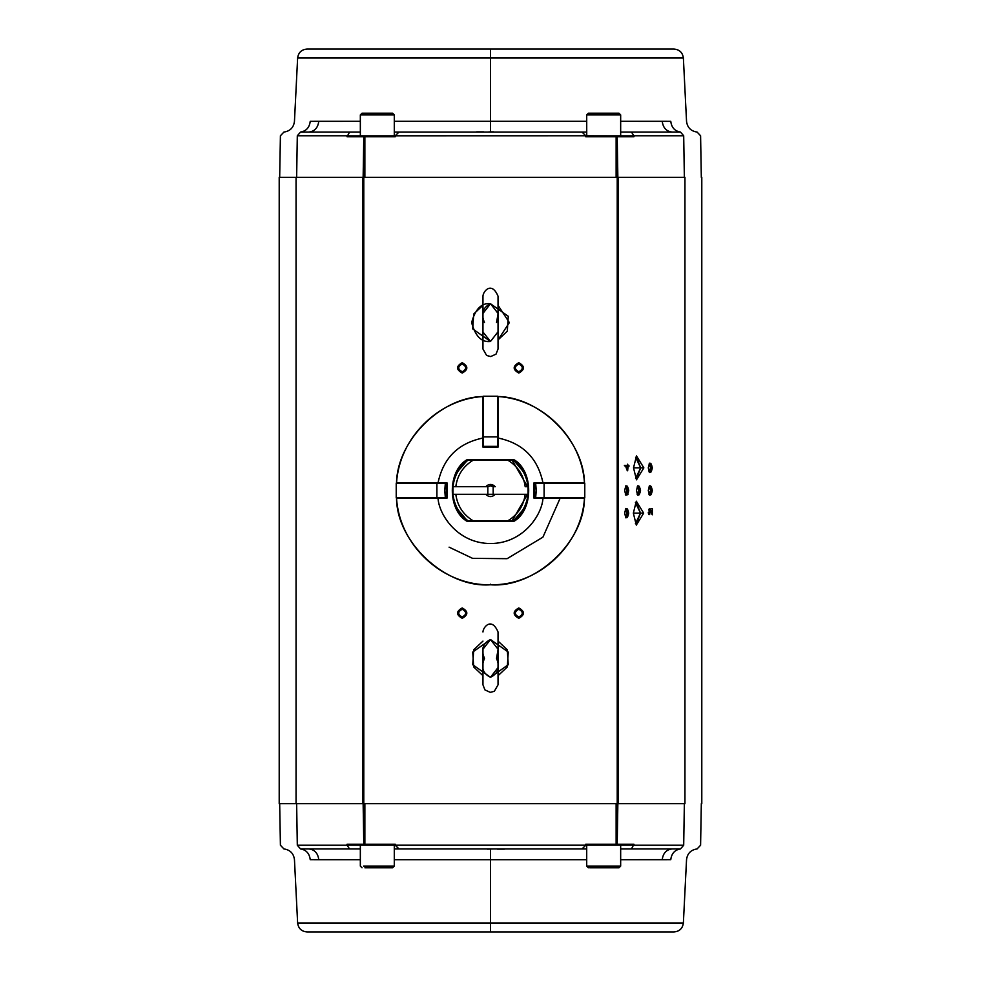 <?xml version="1.0" encoding="UTF-8"?>
<svg xmlns="http://www.w3.org/2000/svg" width="981" height="981" viewBox="0 0 981 981"><rect width="100%" height="100%" fill="white"/><g stroke="black" fill="none" stroke-linecap="round" stroke-linejoin="round"><path stroke-width="1.47" d="M498.029 649.913L496.509 658.398C500.224 667.264 498.225 673.542 490.5 677.27L498.041 667.583M498.041 649.226L490.5 639.538L482.959 649.226L482.959 684.812L484.921 689.888L490.242 692.353L494.314 691.323L498.041 684.812L498.041 631.985C491.616 616.644 483.032 627.227 482.959 631.985L482.959 631.985M498.041 675.688L507.3 666.994L508.268 652.071L490.5 639.538C482.775 643.254 480.776 649.545 484.491 658.398C480.764 667.252 482.775 673.542 490.5 677.27L472.732 664.726L473.7 649.802L482.959 641.108M482.959 675.688L473.7 666.994L472.732 652.071L490.5 639.538M498.041 641.108L507.3 649.802L508.268 664.726L490.5 677.27M482.959 305.312L473.7 314.006L472.732 328.929L490.5 341.462L498.041 331.774M498.041 313.417L490.5 303.73L482.959 313.417M498.041 305.312L509.36 322.602L498.041 339.892L507.3 331.198L508.268 316.274L490.5 303.73C482.775 307.458 480.776 313.736 484.491 322.602M498.029 314.104L496.509 322.602M490.5 303.73C481.585 302.663 475.295 308.954 471.64 322.602C475.295 336.25 481.585 342.541 490.5 341.462L482.959 332.007M586.712 845.168L586.712 866.113L620.666 866.113L586.712 866.113L588.416 867.805M617.699 867.805L589.691 867.805L618.974 867.805L620.666 866.113L620.666 845.168M586.736 135.832L586.712 114.887L586.736 135.832M620.666 135.832L620.666 114.887L586.736 114.887L620.654 114.887L618.974 113.195L588.416 113.195L586.736 114.887L588.428 113.195L618.95 113.195M360.346 135.832L360.334 114.887L360.346 135.832L360.334 114.887L394.264 114.887L360.346 114.887L362.026 113.195L360.346 114.887L362.026 113.195L392.584 113.195L362.05 113.195M627.178 470.745L627.178 466.613L628.061 466.613L628.061 465.46L627.178 465.46M626.773 465.46L624.382 465.46M625.13 466.613L626.773 466.613L626.773 469.605M490.5 848.945L490.5 859.699L586.712 859.699L394.288 859.699L490.5 859.699L490.5 922.986L683.377 922.986L297.623 922.986L490.5 922.986L490.5 848.945M620.666 859.699L662.224 859.699C663.07 853.163 666.381 849.583 672.132 848.945L680.458 848.933L683.696 845.23C706.099 845.23 706.099 845.23 683.696 845.23L684.358 803.66L683.696 845.23L633.91 845.23L683.696 845.23L680.458 848.933C702.494 848.933 702.494 848.933 680.458 848.933L631.421 848.945L633.984 844.236L631.421 848.945L680.458 848.933C702.494 848.933 702.494 848.933 680.458 848.933C674.781 849.889 671.544 853.47 670.771 859.663C691.679 859.663 691.679 859.663 670.771 859.663L620.666 859.699M297.304 845.23C274.901 845.23 274.901 845.23 297.304 845.23L296.642 803.66L297.304 845.23L347.09 845.23L347.016 844.236L363.792 844.236L363.142 803.66L363.792 844.236L395.343 844.236L395.233 845.23L585.767 845.23L585.657 844.236L616.129 844.236L616.129 803.66L616.129 844.236L633.984 844.236L632.904 845.168L348.096 845.168L347.016 844.236L347.09 845.23L297.304 845.23L300.542 848.933L349.579 848.945L347.09 845.23L349.579 848.945L360.334 848.945L300.542 848.933C278.506 848.933 278.506 848.933 300.542 848.933L297.304 845.23C274.901 845.23 274.901 845.23 297.304 845.23M617.858 803.66L617.208 844.236L617.858 803.66M364.871 803.66L364.871 844.236L364.871 803.66M360.334 859.699L310.229 859.663C289.321 859.663 289.321 859.663 310.229 859.663L311.333 859.663L310.229 859.663C289.321 859.663 289.321 859.663 310.229 859.663C309.456 853.47 306.219 849.889 300.542 848.933L308.868 848.945C314.619 849.583 317.93 853.163 318.776 859.699L360.334 859.699M312.534 859.675L314.263 859.675L312.534 859.675M668.466 859.675L669.667 859.663L668.466 859.675M394.288 848.945L398.997 848.945L395.233 845.23L395.343 844.236L364.871 844.236L364.871 845.168L395.233 845.168L398.997 848.945L582.003 848.945L585.767 845.23L582.003 848.945L586.712 848.945L394.288 848.945M585.767 845.168L616.129 845.168L616.129 844.236L585.657 844.236L585.767 845.23M620.666 848.945L631.421 848.945L620.666 848.945M683.696 845.23C706.099 845.23 706.099 845.23 683.696 845.23M364.662 845.168L363.792 844.236L347.016 844.236L348.096 845.168L364.662 845.168M632.904 845.168L633.984 844.236L617.208 844.236L616.338 845.168L632.904 845.168M487.434 849.129L493.345 848.945M490.5 931.95L673.959 931.95L307.041 931.95L490.5 931.95L490.5 922.986L297.623 922.986L683.377 922.986L490.5 922.986L490.5 931.95M670.771 859.663C691.679 859.663 691.679 859.663 670.771 859.663C671.544 853.47 674.781 849.889 680.458 848.933L672.132 848.945C666.381 849.583 663.07 853.163 662.224 859.699L670.771 859.663M300.542 848.933C278.506 848.933 278.506 848.933 300.542 848.933C306.219 849.889 309.456 853.47 310.229 859.663L318.776 859.699C317.93 853.163 314.619 849.583 308.868 848.945L300.542 848.933M497.428 849.129L498.507 849.129L497.428 849.129M498.507 849.129L504.357 849.129L498.704 848.945M490.5 132.055L490.5 121.301L394.288 121.301L586.712 121.301L490.5 121.301L490.5 58.014L297.623 58.014L683.377 58.014L490.5 58.014L490.5 132.055M360.334 121.301L318.776 121.301C317.93 127.837 314.619 131.417 308.868 132.055L300.542 132.067L297.304 135.77C274.901 135.77 274.901 135.77 297.304 135.77L296.642 177.34L297.304 135.77L347.09 135.77L297.304 135.77L300.542 132.067C278.506 132.067 278.506 132.067 300.542 132.067L349.579 132.055L347.016 136.764L349.579 132.055L300.542 132.067C278.506 132.067 278.506 132.067 300.542 132.067C306.219 131.111 309.456 127.53 310.229 121.337C289.321 121.337 289.321 121.337 310.229 121.337L360.334 121.301M683.696 135.77C706.099 135.77 706.099 135.77 683.696 135.77L684.358 177.34L683.696 135.77L633.91 135.77L633.984 136.764L617.208 136.764L617.858 177.34L617.208 136.764L585.657 136.764L585.767 135.77L395.233 135.77L395.343 136.764L364.871 136.764L364.871 177.34L364.871 136.764L347.016 136.764L348.096 135.832L585.767 135.77L585.657 136.764L585.767 135.832L632.904 135.832L633.984 136.764L633.91 135.77L683.696 135.77L680.458 132.067L631.421 132.055L633.91 135.77L631.421 132.055L620.666 132.055L680.458 132.067C702.494 132.067 702.494 132.067 680.458 132.067L683.696 135.77C706.099 135.77 706.099 135.77 683.696 135.77M363.142 177.34L363.792 136.764L363.142 177.34M616.129 177.34L616.129 136.764L616.129 177.34M620.666 121.301L670.771 121.337C691.679 121.337 691.679 121.337 670.771 121.337L669.667 121.337L670.771 121.337C691.679 121.337 691.679 121.337 670.771 121.337C671.544 127.53 674.781 131.111 680.458 132.067L672.132 132.055C666.381 131.417 663.07 127.837 662.224 121.301L620.666 121.301M668.466 121.325L666.737 121.325L668.466 121.325M312.534 121.325L311.333 121.337L312.534 121.325M586.712 132.055L582.003 132.055L585.767 135.77L582.003 132.055L398.997 132.055L395.233 135.77L398.997 132.055L394.288 132.055L586.712 132.055M585.657 136.764L616.129 136.764L616.129 135.832L585.767 135.77M395.233 135.832L364.871 135.832L364.871 136.764L395.343 136.764L395.233 135.77M360.334 132.055L349.579 132.055L360.334 132.055M297.304 135.77C274.901 135.77 274.901 135.77 297.304 135.77M616.338 135.832L617.208 136.764L633.984 136.764L632.904 135.832L616.338 135.832M348.096 135.832L347.016 136.764L363.792 136.764L364.662 135.832L348.096 135.832M490.561 131.871L487.655 132.055M493.566 131.871L490.635 131.871M490.5 49.05L307.041 49.05L673.959 49.05L490.5 49.05L490.5 58.014L683.377 58.014L297.623 58.014L490.5 58.014L490.5 49.05M310.229 121.337C289.321 121.337 289.321 121.337 310.229 121.337C309.456 127.53 306.219 131.111 300.542 132.067L308.868 132.055C314.619 131.417 317.93 127.837 318.776 121.301L310.229 121.337M680.458 132.067C702.494 132.067 702.494 132.067 680.458 132.067C674.781 131.111 671.544 127.53 670.771 121.337L662.224 121.301C663.07 127.837 666.381 131.417 672.132 132.055L680.458 132.067M483.572 131.871L482.493 131.871L483.572 131.871M482.493 131.871L476.643 131.871L482.296 132.055M396.226 497.858L396.226 483.143L446.919 483.143L436.901 483.143L436.901 497.858L396.226 497.858L446.919 497.858L436.901 497.858L436.901 483.143L396.226 483.143L396.226 497.858M446.355 497.858L446.355 483.143M483.143 396.226L497.858 396.226L497.858 446.919L497.858 436.901L483.143 436.901L483.143 396.226L483.143 446.919L483.143 436.901L497.858 436.901L497.858 396.226L483.143 396.226M483.143 446.355L497.858 446.355M584.774 483.143L584.774 497.858L534.081 497.858L544.099 497.858L544.099 483.143L584.774 483.143L534.081 483.143L544.099 483.143L544.099 497.858L584.774 497.858L584.774 483.143M534.645 483.143L534.645 497.858M490.5 584.21L490.5 584.774C446.159 588.269 396.594 542.518 396.532 498.041C396.594 542.518 446.159 588.269 490.5 584.774C534.841 588.269 584.406 542.518 584.468 498.041L542.984 498.041C542.223 514.265 523.67 543.499 490.5 543.523C457.33 543.499 438.777 514.265 438.017 498.041L396.532 498.041C399.255 545.62 442.872 585.865 490.5 584.774L490.5 584.774C538.128 585.865 581.745 545.62 584.468 498.041C584.406 542.518 534.841 588.269 490.5 584.774M513.529 520.776L513.553 520.874C533.002 509.862 533.002 471.138 513.553 460.126L523.265 471.542C529.985 484.185 529.985 496.815 523.265 509.458L513.529 520.776M467.471 460.224L467.447 460.126C447.998 471.138 447.998 509.862 467.447 520.874L457.735 509.458C451.015 496.815 451.015 484.185 457.735 471.542L467.471 460.224M498.041 447.115L482.959 447.115L482.959 438.017C458.152 443.179 443.179 458.152 438.017 482.959L447.115 482.959L447.115 498.041L438.017 498.041C438.777 514.265 457.33 543.499 490.5 543.523C523.67 543.499 542.223 514.265 542.984 498.041L533.885 498.041L533.885 482.959L542.984 482.959C537.821 458.152 522.848 443.179 498.041 438.017L498.041 447.115M513.75 521.438L467.25 521.438C447.324 510.328 447.324 470.672 467.25 459.562L513.75 459.562C533.676 470.672 533.676 510.328 513.75 521.438C533.676 510.328 533.676 470.672 513.75 459.562L513.553 460.126C533.002 471.138 533.002 509.862 513.553 520.874L467.25 521.438L513.75 521.438M447.115 498.041L447.115 482.959M438.017 482.959C443.179 458.152 458.152 443.179 482.959 438.017L482.959 396.532C440.8 397.047 397.047 440.8 396.532 482.959L438.017 482.959M533.885 482.959L533.885 498.041M513.553 460.126L467.25 459.562L513.553 460.126M467.447 460.126L467.25 459.562C447.324 470.672 447.324 510.328 467.25 521.438L467.447 520.874C447.998 509.862 447.998 471.138 467.447 460.126M397.097 482.959L396.532 482.959C397.047 440.8 440.8 397.047 482.959 396.532C438.09 399.23 399.23 438.09 396.532 482.959M498.041 397.097L498.041 396.532C540.2 397.047 583.953 440.8 584.468 482.959C583.953 440.8 540.2 397.047 498.041 396.532L498.041 438.017C522.848 443.179 537.821 458.152 542.984 482.959L584.468 482.959C581.77 438.09 542.91 399.23 498.041 396.532M449.09 547.165L472.572 558.348L507.116 558.68L542.934 537.147L560.298 497.858M363.522 866.113L394.288 866.113L363.522 866.113M389.715 867.805L364.907 867.805L392.584 867.805L394.288 866.113L394.288 845.168M527.57 494.289L512.082 520.874L527.57 494.289M512.082 460.126L527.57 486.711L512.082 460.126M444.749 490.5L445.374 498.041L444.749 490.5L445.374 482.959L444.749 490.5M535.626 498.041L536.251 490.5L535.626 482.959L536.251 490.5L535.626 498.041M279.205 803.66L279.205 177.34L279.205 803.66L363.779 803.66L363.779 177.34L362.909 177.34L362.909 803.66L362.909 177.34L296.054 177.34L296.054 803.66L296.054 177.34L279.205 177.34L363.779 177.34L363.779 803.66L618.091 803.66L618.091 177.34L617.221 177.34L617.221 803.66L617.221 177.34L363.779 177.34L618.091 177.34L618.091 803.66L684.946 803.66L684.946 177.34L618.091 177.34L684.946 177.34C707.276 177.34 707.276 177.34 684.946 177.34L684.946 803.66C707.276 803.66 707.276 803.66 684.946 803.66L279.205 803.66M651.004 510.88L651.004 512.572M649.741 509.789L649.201 508.82M648.809 514.571L648.245 512.695L649.741 513.406L649.471 509.801L652.304 514.804L652.304 508.563L651.433 508.563M651.433 513.737L651.433 512.168L651.433 513.737M649.471 509.801L650.17 510.316L649.471 509.801L649.017 510.917L649.68 514.571L648.882 513.652L650.072 508.82L651.875 513.198L652.304 508.563L652.304 514.804L650.17 510.316M462.198 609.226C457.575 611.825 457.575 614.425 462.198 617.024C466.833 614.425 466.833 611.825 462.198 609.226L462.198 607.938C456.042 611.396 456.042 614.854 462.198 618.312C468.366 614.854 468.366 611.396 462.198 607.938L462.198 609.226C466.833 611.825 466.833 614.425 462.198 617.024C457.575 614.425 457.575 611.825 462.198 609.226M518.802 609.226C514.167 611.825 514.167 614.425 518.802 617.024C523.425 614.425 523.425 611.825 518.802 609.226L518.802 607.938C512.634 611.396 512.634 614.854 518.802 618.312C524.958 614.854 524.958 611.396 518.802 607.938L518.802 609.226C523.425 611.825 523.425 614.425 518.802 617.024C514.167 614.425 514.167 611.825 518.802 609.226M518.802 363.976C514.167 366.575 514.167 369.175 518.802 371.774C523.425 369.175 523.425 366.575 518.802 363.976L518.802 362.688C512.634 366.146 512.634 369.604 518.802 373.062C524.958 369.604 524.958 366.146 518.802 362.688L518.802 363.976C523.425 366.575 523.425 369.175 518.802 371.774C514.167 369.175 514.167 366.575 518.802 363.976M462.198 363.976C457.575 366.575 457.575 369.175 462.198 371.774C466.833 369.175 466.833 366.575 462.198 363.976L462.198 362.688C456.042 366.146 456.042 369.604 462.198 373.062C468.366 369.604 468.366 366.146 462.198 362.688L462.198 363.976C466.833 366.575 466.833 369.175 462.198 371.774C457.575 369.175 457.575 366.575 462.198 363.976M640.507 513.137L636.289 502.346L635.406 502.579L640.507 513.137L643.671 513.137L636.313 501.181L633.346 513.137L636.313 525.093L643.671 513.137L640.507 513.137L635.406 523.695L636.289 523.94L640.507 513.137M640.691 467.863L636.461 457.06L635.578 457.305L640.691 467.863L643.855 467.863L636.485 455.907L633.518 467.863L636.485 479.819L643.855 467.863L640.691 467.863L635.578 478.421L636.461 478.654L640.691 467.863M628.048 467.863L627.178 467.863L628.048 467.863M626.773 467.863L626.062 467.863L626.773 467.863M627.043 513.137L625.351 509.262L627.043 513.137L628.723 513.137L625.829 508.44L624.664 513.137L625.829 517.833L628.723 513.137L627.043 513.137L625.51 517.036L627.043 513.137M650.661 467.863L649.128 463.964L650.661 467.863L652.34 467.863L649.447 463.167L648.282 467.863L649.447 472.56L652.34 467.863L650.661 467.863L648.968 471.738L650.661 467.863M650.661 490.5L649.128 486.601L650.661 490.5L652.34 490.5L649.447 485.803L648.282 490.5L649.447 495.197L652.34 490.5L650.661 490.5L648.968 494.375L650.661 490.5M638.852 490.5L637.319 486.601L638.852 490.5L640.532 490.5L637.638 485.803L636.473 490.5L637.638 495.197L640.532 490.5L638.852 490.5L637.16 494.375L638.852 490.5M627.043 490.5L625.51 486.601L627.043 490.5L628.723 490.5L625.829 485.803L624.664 490.5L625.829 495.197L628.723 490.5L627.043 490.5L625.351 494.375L627.043 490.5M462.198 362.688C468.366 366.146 468.366 369.604 462.198 373.062C456.042 369.604 456.042 366.146 462.198 362.688M518.802 362.688C524.958 366.146 524.958 369.604 518.802 373.062C512.634 369.604 512.634 366.146 518.802 362.688M518.802 607.938C524.958 611.396 524.958 614.854 518.802 618.312C512.634 614.854 512.634 611.396 518.802 607.938M462.198 607.938C468.366 611.396 468.366 614.854 462.198 618.312C456.042 614.854 456.042 611.396 462.198 607.938M482.959 660.74L482.959 656.056M498.041 320.26L498.041 324.944M628.048 465.46L628.931 465.46L628.931 466.613L628.048 466.613L627.644 470.745L625.24 465.46L627.644 465.46L627.644 464.185L628.048 465.46M628.723 490.5C627.374 496.656 626.025 496.656 624.664 490.5C626.025 484.344 627.374 484.344 628.723 490.5M640.532 490.5C639.183 496.656 637.834 496.656 636.473 490.5C637.834 484.344 639.183 484.344 640.532 490.5M652.34 490.5C650.992 496.656 649.643 496.656 648.282 490.5C649.643 484.344 650.992 484.344 652.34 490.5M652.34 467.863C650.992 474.019 649.643 474.019 648.282 467.863C649.643 461.708 650.992 461.708 652.34 467.863M628.723 513.137C627.374 519.292 626.025 519.292 624.664 513.137C626.025 506.981 627.374 506.981 628.723 513.137M643.671 513.137L633.346 513.137L643.671 513.137M643.855 467.863L633.518 467.863L643.855 467.863M684.946 803.66C707.276 803.66 707.276 803.66 684.946 803.66M452.964 486.711L487.827 486.711L485.681 486.711L487.827 486.711L487.827 494.289L493.173 494.289L485.681 494.289L487.827 494.289L485.681 494.289L487.827 494.289L487.827 486.711L455.809 486.711C457.367 475.209 463.093 466.404 472.977 460.31L467.863 460.31C459.231 467.042 454.264 475.846 452.964 486.711L452.964 494.289L455.809 494.289L452.964 494.289C454.264 505.154 459.231 513.958 467.863 520.69L472.977 520.69C463.093 514.596 457.367 505.791 455.809 494.289L485.681 494.289C488.894 497.318 492.106 497.318 495.319 494.289L493.173 494.289L495.319 494.289L493.173 494.289L493.173 486.711L490.5 485.865L495.319 486.711L493.173 486.711L493.173 494.289L525.191 494.289C523.633 505.791 517.907 514.596 508.023 520.69L513.137 520.69C521.769 513.958 526.736 505.154 528.036 494.289L525.191 494.289L528.036 494.289L528.036 486.711C526.736 475.846 521.769 467.042 513.137 460.31L508.023 460.31C517.907 466.404 523.633 475.209 525.191 486.711L528.036 486.711M528.036 494.289L495.319 494.289C492.106 497.318 488.894 497.318 485.681 494.289L452.964 494.289M525.191 486.711C523.633 475.209 517.907 466.404 508.023 460.31L472.977 460.31C463.093 466.404 457.367 475.209 455.809 486.711M485.681 486.711C488.894 483.682 492.106 483.682 495.319 486.711C492.106 483.682 488.894 483.682 485.681 486.711M487.827 486.711L490.5 485.865L487.827 486.711M455.809 494.289C457.367 505.791 463.093 514.596 472.977 520.69L508.023 520.69C517.907 514.596 523.633 505.791 525.191 494.289M493.173 494.289L487.827 494.289M498.041 349.015L498.041 296.188C491.616 280.848 483.032 291.418 482.959 296.188L482.959 349.015L486.625 355.478L490.708 356.557L496.018 354.153L498.041 349.015M586.712 135.832L586.712 114.887L588.416 113.195M394.288 135.832L394.288 114.887L392.584 113.195M307.041 931.95C301.535 931.46 298.396 928.467 297.623 922.986L294.459 859.663C293.65 853.433 290.131 849.853 283.926 848.933L280.407 845.23L279.683 803.66M673.959 931.95C679.465 931.46 682.604 928.467 683.377 922.986L686.541 859.663C687.35 853.433 690.869 849.853 697.074 848.933L700.593 845.23L701.317 803.66M673.959 49.05C679.465 49.541 682.604 52.533 683.377 58.014L686.541 121.337C687.35 127.567 690.869 131.147 697.074 132.067L700.593 135.77L701.317 177.34M307.041 49.05C301.535 49.541 298.396 52.533 297.623 58.014L294.459 121.337C293.65 127.567 290.131 131.147 283.926 132.067L280.407 135.77L279.683 177.34M360.334 845.168L360.334 866.113L362.026 867.805M649.618 509.764L648.748 509.764M625.51 494.399L628.036 494.399M701.795 177.34L701.795 803.66"/></g></svg>
